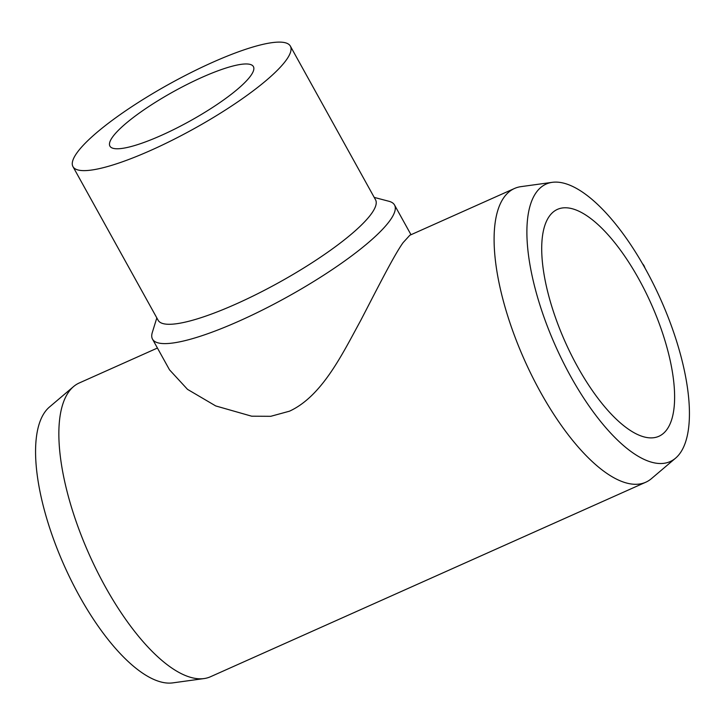 <?xml version="1.0" encoding="UTF-8"?>
<svg xmlns="http://www.w3.org/2000/svg" width="725" height="725" viewBox="0 0 725 725"><rect width="100%" height="100%" fill="white"/><g stroke="black" fill="none" stroke-linecap="round" stroke-linejoin="round"><path stroke-width="1.09" d="M157.434 348.036L79.242 382.981A160.877 60.864 65.9 0 0 73.551 386.579L49.454 407.033A151.987 57.502 65.9 0 0 44.723 412.289A151.987 57.502 65.9 0 0 67.96 573.72A151.987 57.502 65.9 0 0 172.722 682.887L204.033 678.573A160.877 60.864 65.9 0 0 210.513 676.733L645.757 482.234A160.877 60.864 65.9 0 0 651.449 478.636L675.546 458.182A151.987 57.502 65.9 0 0 680.277 452.926A151.987 57.502 65.9 0 0 657.04 291.495A151.987 57.502 65.9 0 0 552.278 182.328A151.987 57.502 65.9 0 0 536.047 192.732A151.987 57.502 65.9 0 0 566.687 368.998A151.987 57.502 65.9 0 0 675.546 458.182M73.551 386.579A160.877 60.864 65.9 0 0 68.549 392.153A160.877 60.864 65.9 0 0 93.135 563.017A160.877 60.864 65.9 0 0 204.033 678.573M72.962 166.623L158.141 320.287A124.283 25.529 -29 0 0 257.538 293.806A124.283 25.529 -29 0 0 371.871 213.096A124.283 25.529 -29 0 0 375.541 199.783L290.362 46.119A124.283 25.529 -29 0 0 190.956 72.6A124.283 25.529 -29 0 0 76.633 153.301A124.283 25.529 -29 0 0 72.962 166.623A124.283 25.529 -29 0 0 172.369 140.142A124.283 25.529 -29 0 0 286.701 59.432A124.283 25.529 -29 0 0 290.362 46.119M156.827 317.913L152.313 332.44A138.357 28.42 -29 0 0 152.513 339.155A138.357 28.42 -29 0 0 263.166 309.675A138.357 28.42 -29 0 0 390.44 219.829A138.357 28.42 -29 0 0 394.527 205.003A138.357 28.42 -29 0 0 388.935 201.278L374.227 197.408M552.278 182.328L520.967 186.642A160.877 60.864 65.9 0 0 514.487 188.482L409.833 235.244L403.091 242.648C394.065 255.182 377.317 288.532 360.488 320.885C342.272 354.153 322.072 396.212 289.474 411.193L270.733 416.313L251.666 416.195L215.724 405.937L187.512 389.361L169.505 369.813L152.513 339.155M642.558 263.791A8.283 7.477 34.9 0 1 643.99 265.703A8.283 7.477 34.9 0 1 644.688 267.353M643.746 265.858A11.047 9.969 34.9 0 1 644.579 267.153A11.047 9.969 34.9 0 1 645.178 268.404M514.487 188.482A160.877 60.864 65.9 0 0 503.793 197.653A160.877 60.864 65.9 0 0 532.232 376.438A160.877 60.864 65.9 0 0 645.757 482.234M667.136 429.209A124.283 47.025 -114.1 0 1 658.871 436.296A124.283 47.025 -114.1 0 1 571.164 354.561A124.283 47.025 -114.1 0 1 549.197 216.449A124.283 47.025 -114.1 0 1 557.462 209.362A124.283 47.025 -114.1 0 1 645.159 291.097A124.283 47.025 -114.1 0 1 667.136 429.209M250.986 75.391A82.025 16.847 151 0 1 175.523 128.66A82.025 16.847 151 0 1 109.919 146.133A82.025 16.847 151 0 1 112.339 137.351A82.025 16.847 151 0 1 187.802 84.082A82.025 16.847 151 0 1 253.406 66.6A82.025 16.847 151 0 1 250.986 75.391M394.527 205.003L411.002 234.728"/></g></svg>
